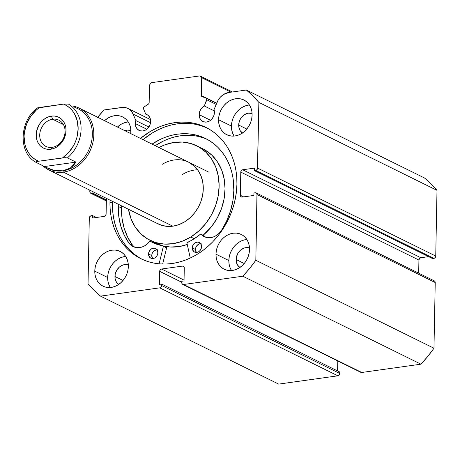 <?xml version="1.0" encoding="UTF-8"?>
<svg xmlns="http://www.w3.org/2000/svg" width="460" height="460" viewBox="0 0 460 460"><rect width="100%" height="100%" fill="white"/><g stroke="black" fill="none" stroke-linecap="round" stroke-linejoin="round"><path stroke-width="0.69" d="M97.652 117.26A126.937 105.484 116.3 0 1 104.098 109.94L121.624 107.485A14.8 12.299 116.3 0 1 127.909 108.445A14.8 12.299 116.3 0 1 133.095 114.074L135.878 120.612L135.361 123.573L135.884 126.736L137.488 129.26L139.932 130.749L142.841 130.985L145.78 129.933L147.119 128.961L150.006 124.763L150.65 121.434A8.82 7.331 116.3 0 0 146.912 114.592A8.82 7.331 116.3 0 0 145.774 114.166L147.942 115.236L145.774 114.166L143.445 108.692A1.294 1.075 116.3 0 1 143.347 108.18A1.294 1.075 -63.7 0 0 143.445 108.692L145.774 114.166L147.792 115.126L149.362 116.765L150.345 118.933L150.65 121.434A8.82 7.331 116.3 0 1 139.098 130.41A8.82 7.331 116.3 0 1 135.361 123.573L146.803 129.225L135.361 123.573A8.82 7.331 116.3 0 1 135.878 120.612L148.844 127.012L135.878 120.612L133.095 114.074L131.175 110.986L128.478 108.75L126.897 108.014L123.435 107.376L104.098 109.94L97.324 117.656M214.412 112.51A8.82 7.331 116.3 0 1 202.866 121.486A8.82 7.331 116.3 0 1 199.128 114.649L210.565 120.296L199.128 114.649A8.82 7.331 116.3 0 1 204.309 105.972L214.302 110.912L204.309 105.972L206.919 98.86L206.356 98.239L201.974 96.571L201.388 95.876L201.693 77.705L199.87 75.9L151.398 82.685L149.494 85.014L149.097 103.195L148.482 104.058L143.744 107.197L143.347 108.18A1.294 1.075 116.3 0 1 144.014 106.967L148.482 104.058A1.294 1.075 116.3 0 0 149.149 102.844L149.494 85.014L151.398 82.685L199.87 75.9L232.421 91.977L199.87 75.9L201.693 77.705L201.348 95.536L216.723 103.126L201.348 95.536A1.294 1.075 116.3 0 0 201.9 96.537L201.905 96.542A1.294 1.075 116.3 0 0 201.974 96.571L206.356 98.239A1.294 1.075 116.3 0 1 206.862 99.814L216.189 104.42L206.862 99.814L204.309 105.972L202.245 107.502L200.6 109.589L199.531 112.05L199.243 116.282L200.324 119.18L202.388 121.227L203.694 121.825L206.609 122.061L209.547 121.003L212.06 118.818L213.768 115.834L214.412 112.51L214.009 109.675A8.82 7.331 116.3 0 1 214.412 112.51M112.424 205.005L112.982 205.281L112.424 205.005M139.524 257.801L134.602 254.386L130.071 250.389L125.988 245.853L122.383 240.821L119.295 235.342L116.748 229.465L114.776 223.249L113.39 216.752L112.608 210.042L112.493 201.371A73.261 60.875 -63.7 0 0 112.435 203.182L109.969 201.963L110.141 208.823L110.923 215.533L112.309 222.03L114.281 228.246L116.823 234.123L119.916 239.602L123.521 244.634L127.604 249.17L132.129 253.167L137.057 256.582L142.33 259.388L147.907 261.556L153.726 263.068L159.735 263.902L165.882 264.051L172.097 263.522L178.325 262.309L184.506 260.435L190.578 257.905L196.489 254.759L202.181 251.016L207.592 246.709L212.675 241.891L217.379 236.607L221.662 230.897L225.475 224.825L228.792 218.448L231.575 211.824L233.801 205.022L235.445 198.105L236.486 191.142L236.929 184.19A73.261 60.875 116.3 0 0 205.884 127.391A73.261 60.875 116.3 0 0 140.507 138.42L150.403 131.399L156.314 128.248L162.392 125.724L168.573 123.843L174.8 122.636L181.016 122.101L187.157 122.256L193.171 123.09L198.99 124.597L204.562 126.764L209.84 129.57L214.762 132.986L219.293 136.982L223.376 141.519L226.981 146.556L230.069 152.036L232.611 157.912L234.588 164.128L235.968 170.62L236.756 177.33L236.929 184.19A73.261 60.875 116.3 0 1 141.013 258.761A73.261 60.875 116.3 0 1 109.969 201.963L112.435 203.182A73.261 60.875 -63.7 0 0 142.255 259.354M124.804 256.536L121.52 257.353L118.352 258.853L115.42 260.975L112.832 263.649L110.693 266.76L109.077 270.198L108.06 273.827L107.663 277.501L94.789 271.141A19.366 16.088 116.3 0 1 120.14 251.43A19.366 16.088 116.3 0 1 128.346 266.443L127.955 270.123L126.931 273.752L125.321 277.184L123.176 280.301L120.589 282.969L117.656 285.096L114.488 286.597L111.211 287.414L107.945 287.517L104.817 286.896L101.948 285.579L99.446 283.619L97.416 281.094L95.927 278.087L95.042 274.729L94.789 271.141L95.18 267.467L96.203 263.839L97.813 260.406L99.952 257.289L102.54 254.616L105.478 252.494L108.646 250.993L111.924 250.177L115.19 250.073L118.318 250.694L121.187 252.011L123.682 253.966L125.718 256.496L127.207 259.498L128.093 262.861L128.346 266.443A19.366 16.088 116.3 0 1 102.994 286.154A19.366 16.088 116.3 0 1 94.789 271.141L107.663 277.501A19.366 16.088 -63.7 0 0 110.331 287.511M245.979 239.574L242.702 240.39L239.533 241.891L236.601 244.013L234.013 246.686L231.874 249.797L230.259 253.236L229.235 256.864L228.844 260.538L215.97 254.179A19.366 16.088 116.3 0 1 241.322 234.468A19.366 16.088 116.3 0 1 249.527 249.481L249.13 253.161L248.112 256.789L246.497 260.222L244.358 263.339L241.77 266.006L238.838 268.134L235.669 269.635L232.386 270.451L229.12 270.555L225.998 269.934L223.129 268.617L220.627 266.656L218.598 264.132L217.108 261.125L216.223 257.767L215.97 254.179L216.361 250.505L217.384 246.876L218.994 243.443L221.133 240.327L223.721 237.653L226.653 235.531L229.822 234.031L233.105 233.214L236.371 233.111L239.499 233.732L242.368 235.048L244.864 237.003L246.893 239.533L248.383 242.535L249.274 245.899L249.527 249.481A19.366 16.088 116.3 0 1 224.175 269.192A19.366 16.088 116.3 0 1 215.97 254.179L228.844 260.538A19.366 16.088 -63.7 0 0 231.512 270.549M130.927 131.974A19.366 16.088 116.3 0 1 130.83 133.641L130.674 128.386L129.789 125.028L128.3 122.026L126.264 119.496L123.769 117.536L120.899 116.219L117.771 115.604L114.505 115.701L111.228 116.518L108.06 118.019L104.552 120.664A19.366 16.088 116.3 0 1 122.722 116.961A19.366 16.088 116.3 0 1 130.927 131.974M248.561 105.098L245.283 105.915L242.115 107.416L239.183 109.543L236.595 112.211L234.456 115.328L232.84 118.766L231.817 122.389L231.426 126.069L218.552 119.709A19.366 16.088 116.3 0 1 243.903 99.998A19.366 16.088 116.3 0 1 252.109 115.011L251.718 118.691L250.694 122.314L249.078 125.752L246.939 128.863L244.352 131.537L241.419 133.665L238.251 135.165L234.974 135.982L231.702 136.079L228.58 135.458L225.71 134.148L223.209 132.187L221.179 129.657L219.69 126.655L218.805 123.297L218.552 119.709L218.943 116.029L219.966 112.407L221.576 108.968L223.715 105.857L226.303 103.184L229.235 101.056L232.403 99.555L235.687 98.739L238.953 98.641L242.081 99.256L244.95 100.573L247.445 102.534L249.475 105.064L250.964 108.065L251.856 111.423L252.109 115.011A19.366 16.088 116.3 0 1 226.757 134.722A19.366 16.088 116.3 0 1 218.552 119.709L231.426 126.069A19.366 16.088 -63.7 0 0 234.094 136.074M242.431 133.02A10.971 9.119 116.3 0 1 238.7 125.051L246.79 129.047L238.7 125.051A10.971 9.119 116.3 0 1 252.08 113.476L248.411 113.166L246.548 113.631L243.093 115.684L240.413 118.962L238.918 122.964L238.843 127.081L240.189 130.686L242.753 133.233M239.844 267.49A10.971 9.119 116.3 0 1 236.118 259.52L244.208 263.517L236.118 259.52A10.971 9.119 116.3 0 1 249.498 247.952L247.675 247.583L243.967 248.101L240.511 250.159L237.831 253.437L236.336 257.439L236.262 261.556L237.607 265.161L240.172 267.703M118.668 284.452A10.971 9.119 116.3 0 1 114.937 276.483L123.027 280.479L114.937 276.483A10.971 9.119 116.3 0 1 128.317 264.914L126.5 264.546L122.785 265.063L119.33 267.122L116.65 270.399L115.161 274.401L115.08 278.518L116.426 282.124L118.99 284.665M360.427 372.048L183.592 284.504A2.151 1.788 116.3 0 1 182.677 284.366A2.151 1.788 116.3 0 1 181.769 282.693L181.792 281.25L184.034 280.933L184.282 267.898A2.151 1.788 116.3 0 0 183.367 266.231A2.151 1.788 116.3 0 0 182.459 266.093L184.034 266.875L182.459 266.093L161.575 269.014L184.046 280.111L161.575 269.014A2.151 1.788 116.3 0 0 159.672 271.348L181.775 282.262L159.672 271.348L159.424 284.378L161.661 284.067L161.632 285.516L339.773 373.48L161.632 285.516L161.661 284.067L339.802 372.036L339.773 373.48A2.151 1.788 -63.7 0 1 337.87 375.814L159.729 287.845L161.058 287.051L161.632 285.516A2.151 1.788 116.3 0 1 159.729 287.845L100.521 296.131L278.668 384.1L100.521 296.131A126.937 105.484 116.3 0 1 88.038 283.762L89.297 218.063A2.151 1.788 116.3 0 1 91.201 215.728L92.506 215.55L96.416 217.476L92.506 215.55L92.46 218.028L104.207 216.39A2.151 1.788 116.3 0 0 106.11 214.055L106.409 198.363L106.11 214.055L105.535 215.596L104.207 216.39L92.46 218.028L92.506 215.55L91.201 215.728L89.873 216.522L89.297 218.063L88.038 283.762L94.012 290.271L100.521 296.131L159.729 287.845L337.87 375.814L278.668 384.1L337.87 375.814L339.198 375.021L339.802 372.036L161.661 284.067L159.424 284.378L159.672 271.348L160.247 269.807L161.575 269.014L182.459 266.093L183.764 266.512L184.282 267.898L184.034 280.933L181.792 281.25L181.769 282.693L182.286 284.084L183.592 284.504L242.799 276.218L249.567 268.502L255.823 260.274L256.962 193.804L255.973 192.826L253.96 192.947L253.908 195.431L242.167 197.075L240.856 196.656L240.338 195.27L240.787 172.097L241.356 170.556L242.69 169.769L254.432 168.124L254.386 170.608L256.41 170.165L257.439 168.906L258.859 102.396L252.885 95.881L246.37 90.022L228.844 92.477L223.525 94.49L220.426 97.077L217.977 100.435L214.009 109.675L217.062 102.321A14.8 12.299 116.3 0 1 228.844 92.477L246.37 90.022A126.937 105.484 116.3 0 1 258.859 102.396L437 190.359L431.026 183.85L424.517 177.991L246.37 90.022L424.517 177.991A126.937 105.484 -63.7 0 1 437 190.359L435.741 256.065L437 190.359L258.859 102.396L257.594 168.095A2.151 1.788 116.3 0 1 255.691 170.424L433.832 258.393L435.166 257.6L435.741 256.065L257.594 168.095L435.741 256.065A2.151 1.788 -63.7 0 1 433.832 258.393L432.532 258.572L433.832 258.393L255.691 170.424L254.386 170.608L432.532 258.572L254.386 170.608L254.432 168.124L242.69 169.769L420.831 257.738L428.622 256.645L420.831 257.738L242.69 169.769A2.151 1.788 116.3 0 0 240.787 172.097L418.928 260.067L419.503 258.526L420.831 257.738A2.151 1.788 -63.7 0 0 418.928 260.067L418.675 273.148L418.928 260.067L240.787 172.097L240.338 195.27L243.593 196.874L240.338 195.27A2.151 1.788 116.3 0 0 241.253 196.937L241.276 196.949M337.594 370.944L337.784 360.956L337.594 370.944M182.677 284.366L360.824 372.33A2.151 1.788 -63.7 0 0 361.732 372.473L183.592 284.504L242.799 276.218L420.94 364.182L361.732 372.473L420.94 364.182L427.708 356.466L433.97 348.243L435.229 282.543L434.711 281.158L433.406 280.732M89.832 190.181L89.936 192.355L90.919 193.332L92.937 193.206L92.966 191.728L92.937 193.206L106.381 199.847L92.937 193.206L91.632 193.39A2.151 1.788 116.3 0 1 90.718 193.246A2.151 1.788 116.3 0 1 89.809 191.578L89.832 190.181M109.969 201.963L110.02 200.152A73.261 60.875 116.3 0 0 109.969 201.963M255.823 260.274L257.088 194.574L435.229 282.543L433.97 348.243L255.823 260.274A126.937 105.484 116.3 0 1 242.799 276.218L420.94 364.182A126.937 105.484 -63.7 0 0 433.97 348.243L255.823 260.274M124.97 130.749A10.971 9.119 116.3 0 1 130.899 130.439L127.23 130.128L124.97 130.749M249.441 105.001A19.366 16.088 -63.7 0 0 231.426 126.069L231.679 129.657L232.57 133.015L234.054 136.016M127.385 122.061L124.102 122.877L120.934 124.378L117.426 127.023A19.366 16.088 -63.7 0 1 128.26 121.963M246.859 239.476A19.366 16.088 -63.7 0 0 228.844 260.538L229.097 264.126L229.988 267.484L231.472 270.486M125.678 256.438A19.366 16.088 -63.7 0 0 107.663 277.501L107.916 281.089L108.807 284.447L110.296 287.448M230.989 92.178L201.693 77.705L230.989 92.178M256.174 192.907L434.32 280.876A2.151 1.788 -63.7 0 1 435.229 282.543L257.088 194.574A2.151 1.788 116.3 0 0 256.174 192.907A2.151 1.788 116.3 0 0 255.26 192.769L253.96 192.947L253.908 195.431L242.167 197.075A2.151 1.788 116.3 0 1 241.253 196.937M106.369 200.663L91.632 193.39L106.369 200.663M207.109 128.018A73.261 60.875 -63.7 0 0 142.974 139.639L152.875 132.618L158.78 129.467L164.858 126.943L171.039 125.062L177.267 123.855L183.482 123.32L189.629 123.475L195.638 124.309L201.457 125.816L207.034 127.983M133.095 114.074L150.541 122.693L133.095 114.074M216.643 103.322L206.505 98.319M156.791 223.18L161.937 225.411L167.526 226.395L173.345 226.096L179.17 224.532L184.77 221.76A34.425 28.606 116.3 0 1 158.205 223.945M196.788 145.814A52.71 43.803 116.3 0 0 158.947 147.522L164.686 144.911L173.598 142.514L182.511 142.059L191.072 143.566L198.956 146.981L205.861 152.162L211.519 158.913L215.711 166.98L218.287 176.053L219.132 185.777L218.224 195.782L215.596 205.677L211.347 215.096L205.643 223.669L198.703 231.064L190.791 236.998L194.269 238.717L190.791 236.998A52.71 43.803 116.3 0 1 150.109 240.338A52.71 43.803 116.3 0 1 128.461 209.254L131.18 219.173L135.378 227.24L141.036 233.996L147.936 239.177L155.825 242.587L164.387 244.093L173.293 243.639L182.212 241.241L190.791 236.998A52.71 43.803 116.3 0 0 219.012 189.33A52.71 43.803 116.3 0 0 196.788 145.814L202.687 148.73A52.71 43.803 -63.7 0 1 203.113 235.267L211.548 226.584L217.252 218.011L221.501 208.593L224.129 198.697L225.038 188.692L224.187 178.963L221.617 169.895L217.419 161.828L211.761 155.077L204.861 149.891L202.526 148.649M155.865 243.179L162.587 245.749A52.71 43.803 -63.7 0 1 156.009 243.254L150.109 240.338M163.427 245.968L170.286 247.008L179.199 246.554L187.26 244.473A52.71 43.803 -63.7 0 1 163.427 245.968M162.121 164.392A34.425 28.606 116.3 0 1 188.686 162.213A34.425 28.606 116.3 0 1 203.205 190.63A34.425 28.606 116.3 0 1 184.77 221.76L189.94 217.885L194.471 213.055L198.197 207.46L200.974 201.308L202.687 194.844L203.285 188.307L202.728 181.959L201.049 176.036L198.312 170.769L194.614 166.353L188.583 162.161M197.627 169.792A34.425 28.606 -63.7 0 0 182.511 174.466M52.664 119.232A14.628 12.155 -63.7 0 0 39.721 135.073A14.628 12.155 -63.7 0 0 52.124 147.367L50.79 149.218A17.21 14.3 116.3 0 1 36.196 134.751A17.21 14.3 116.3 0 1 51.428 116.115L52.664 119.232L63.399 124.534L52.664 119.232A14.628 12.155 116.3 0 1 58.874 120.181A14.628 12.155 116.3 0 1 64.584 135.165A14.628 12.155 116.3 0 1 52.124 147.367A14.628 12.155 116.3 0 1 45.919 146.418A14.628 12.155 116.3 0 1 40.204 131.434A14.628 12.155 116.3 0 1 52.664 119.232L51.428 116.115L48.513 116.84L45.695 118.174L43.085 120.066L40.785 122.44L38.882 125.206L36.541 131.485L36.42 137.942L37.208 140.927L38.531 143.595L40.336 145.843L42.556 147.585L45.109 148.752L47.886 149.304L50.79 149.218L53.705 148.488L56.522 147.16L61.427 142.893L63.33 140.122L65.676 133.849L66.021 130.577L65.797 127.391L65.01 124.401L63.687 121.733L61.881 119.485L59.656 117.743L57.109 116.575L54.332 116.023L51.428 116.115A17.21 14.3 116.3 0 1 66.021 130.577A17.21 14.3 116.3 0 1 50.79 149.218L52.124 147.367A14.628 12.155 -63.7 0 0 65.073 131.525A14.628 12.155 -63.7 0 0 52.664 119.232M63.348 172.126A34.425 28.606 -63.7 0 0 93.489 139.127A34.425 28.606 -63.7 0 0 72.186 105.949A34.425 28.606 116.3 0 1 79.229 108.157A34.425 28.606 116.3 0 1 92.673 143.416A34.425 28.606 116.3 0 1 63.348 172.126L172.81 226.176L63.348 172.126A34.425 28.606 116.3 0 1 48.743 169.889A34.425 28.606 116.3 0 1 42.711 165.64A34.425 28.606 -63.7 0 0 63.348 172.126L62.836 170.827L63.348 172.126M76.889 108.255A33.35 27.709 116.3 0 1 91.436 142.169A33.35 27.709 116.3 0 1 62.836 170.827A33.35 27.709 116.3 0 1 47.765 168.182M36.921 108.146L63.601 104.092L68.436 104.098A33.35 27.709 116.3 0 1 67.401 157.889L75.986 162.127L70.38 168.021L62.836 170.827A33.35 27.709 -63.7 0 0 91.235 143.014A33.35 27.709 -63.7 0 0 78.217 108.859L74.577 107.191M74.986 107.335L76.061 107.795M46.529 167.595L48.685 168.659A33.35 27.709 -63.7 0 0 62.836 170.827L53.969 170.315L46.529 167.595L35.926 162.294L35.886 161.937L38.617 161.236L64.986 157.665L67.401 157.889L75.986 162.127L44.511 166.531L35.926 162.294L36.57 161.644L38.617 161.236L35.414 159.591L32.516 157.423L29.975 154.778L27.841 151.714L26.157 148.275L24.955 144.538L24.075 136.447L24.415 132.256L26.622 123.976L30.716 116.363L36.369 110.003L39.652 107.445L63.601 104.092L66.798 105.742L69.701 107.904L72.243 110.549L74.376 113.62L77.263 120.796L78.142 128.88L76.946 137.258L75.59 141.352L73.767 145.285L68.845 152.34L62.566 157.883L38.617 161.236A31.194 25.921 116.3 0 1 24.075 136.447A31.194 25.921 116.3 0 1 39.652 107.445L37.501 107.887M75.986 162.127L73.462 165.433L70.38 168.021L66.815 169.826L62.836 170.827L58.523 170.988L53.969 170.315L49.266 168.82L44.511 166.531L75.986 162.127M68.436 104.098L63.601 104.092A31.194 25.921 116.3 0 1 78.142 128.88A31.194 25.921 116.3 0 1 62.566 157.883L67.401 157.889A33.35 27.709 -63.7 0 0 68.436 104.098M204.016 235.715L200.899 234.197A0.431 0.356 116.3 0 0 200.428 234.197A53.573 44.517 116.3 0 1 187.214 242.466A0.431 0.356 116.3 0 0 186.938 243.012L190.279 258.048L186.938 243.012A0.431 0.356 116.3 0 1 186.927 242.909L194.034 238.867L200.548 234.128L205.505 237.176L208.236 237.711L211.088 237.567L213.94 236.75L216.666 235.307L219.132 233.289L221.26 230.805L226.504 221.306L230.414 211.203L232.886 200.755L233.852 190.244A66.7 55.424 116.3 0 1 221.26 230.805L221.243 230.788A15.663 13.012 116.3 0 1 204.108 236.601A15.663 13.012 116.3 0 1 200.899 234.197L204.119 235.79A15.663 13.012 -63.7 0 0 205.781 237.262M201.572 246.583A5.376 4.468 116.3 0 1 194.534 252.057A5.376 4.468 116.3 0 1 192.251 247.888L195.471 249.475A5.376 4.468 -63.7 0 0 196.345 252.442L195.471 249.475L192.251 247.888L192.567 249.814L194.241 251.896L196.817 252.408L198.605 251.764L200.14 250.43L201.468 247.601L201.503 245.582L200.278 243.116L197.921 242.035L195.224 242.702L193.096 244.904L192.251 247.888A5.376 4.468 116.3 0 1 199.295 242.408A5.376 4.468 116.3 0 1 201.572 246.583M157.861 252.701A5.376 4.468 116.3 0 1 150.817 258.175A5.376 4.468 116.3 0 1 148.54 254.006L151.76 255.593A5.376 4.468 -63.7 0 0 152.628 258.566L151.76 255.593L148.54 254.006L148.856 255.933L150.529 258.014L152.191 258.555L154.893 257.882L157.021 255.685L157.751 253.719L157.791 251.7L156.567 249.234L154.209 248.153L151.507 248.825L149.379 251.022L148.54 254.006A5.376 4.468 116.3 0 1 155.583 248.526A5.376 4.468 116.3 0 1 157.861 252.701M118.26 206.425A66.7 55.424 116.3 0 1 118.335 204.251L118.26 206.425L121.48 208.012L118.26 206.425L118.824 216.723L120.905 226.527L124.447 235.589L129.358 243.668A66.7 55.424 116.3 0 1 118.26 206.425M152.024 144.106A66.7 55.424 116.3 0 1 205.585 138.529A66.7 55.424 116.3 0 1 233.852 190.244L232.978 177.888L231.719 171.977L229.919 166.319L227.608 160.965L224.796 155.974L221.513 151.392L217.793 147.263L213.67 143.623L209.191 140.513L204.384 137.96L199.312 135.987L194.011 134.613L188.537 133.854L182.948 133.716L177.284 134.199L171.614 135.303L165.985 137.011L160.454 139.311L152.024 144.106M207.178 139.357A66.7 55.424 -63.7 0 0 155.244 145.694L163.674 140.898L169.205 138.598L174.834 136.89L180.504 135.792L186.162 135.303L191.757 135.441L197.231 136.2L202.526 137.574M132.578 245.255L127.667 237.182L124.125 228.12L122.044 218.31L121.555 205.844A66.7 55.424 -63.7 0 0 121.48 208.012A66.7 55.424 -63.7 0 0 132.549 245.22M162.644 264.057L166.612 247.894L163.392 246.307L159.091 263.844L163.392 246.307L166.612 247.894L162.644 264.057M163.225 245.864A0.431 0.356 116.3 0 0 163.139 245.841A53.573 44.517 116.3 0 1 152.409 242.437A53.573 44.517 116.3 0 1 150.173 241.236A0.431 0.356 116.3 0 0 149.695 241.368A15.663 13.012 116.3 0 1 133.015 246.554A15.663 13.012 116.3 0 1 129.375 243.65L131.399 245.571L133.802 246.905L136.488 247.595L139.322 247.612L142.186 246.951L144.952 245.651L150.052 241.195L156.417 244.133L163.139 245.841L163.392 246.307A0.431 0.356 116.3 0 0 163.225 245.864L166.445 247.457A0.431 0.356 -63.7 0 0 166.359 247.428L166.612 247.894A0.431 0.356 -63.7 0 0 166.445 247.457M134.694 247.215A15.663 13.012 -63.7 0 1 132.589 245.237L129.375 243.65L132.589 245.237L134.619 247.158M153.272 242.782L153.393 242.822A53.573 44.517 -63.7 0 0 154.037 243.19M157.423 249.74L154.727 250.412L153.191 251.746L152.151 253.564L151.76 255.593A5.376 4.468 -63.7 0 1 156.992 249.728M201.141 243.622L199.324 243.875L196.909 245.628L195.868 247.445L195.471 249.475A5.376 4.468 -63.7 0 1 200.704 243.61M150.155 241.224L153.393 242.822A0.431 0.356 -63.7 0 0 153.352 242.805M166.359 247.428L163.3 245.916M90.746 193.263L106.363 200.974M127.932 108.456L150.5 119.6M216.648 103.322L206.431 98.273M79.229 108.157L209.081 172.281M48.743 169.889L158.309 223.997M35.886 162.271C18.319 152.984 19.176 121.727 36.898 108.169M200.813 234.134L204.033 235.721"/></g></svg>
